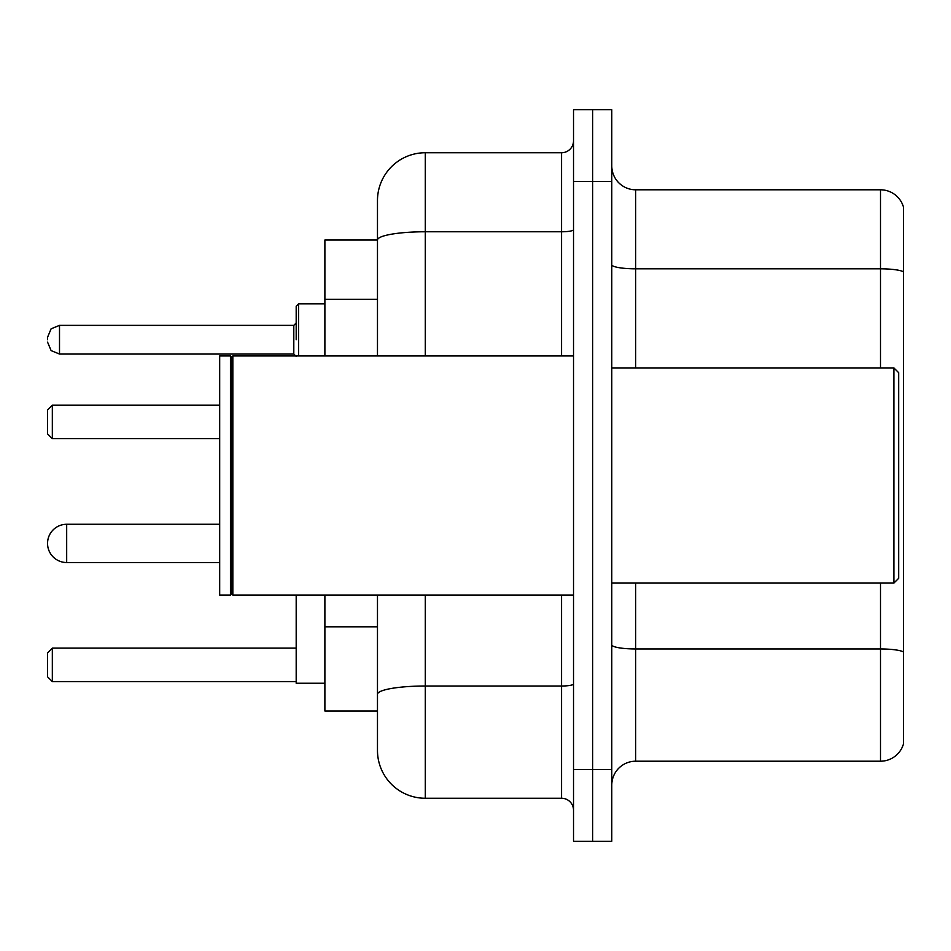 <?xml version="1.0" encoding="UTF-8"?>
<svg xmlns="http://www.w3.org/2000/svg" width="951" height="951" viewBox="0 0 951 951"><rect width="100%" height="100%" fill="white"/><g stroke="black" fill="none" stroke-linecap="round" stroke-linejoin="round"><path stroke-width="1.43" d="M377.476 240.009L324.885 240.009L324.885 355.959M425.299 595.041L425.299 798.258A47.812 47.812 0 0 1 377.476 750.434L377.476 710.991L324.885 710.991L324.885 595.041M377.476 750.434L377.476 595.041M573.524 769.561L573.524 841.29L592.651 841.29L592.651 769.561L592.651 841.29L611.778 841.29L611.778 769.561L592.651 769.561L592.651 181.439L592.651 769.561L573.524 769.561L573.524 181.439L592.651 181.439L592.651 109.71L592.651 181.439L611.778 181.439L611.778 769.561M611.778 181.439L611.778 109.71L573.524 109.71L573.524 181.439M425.299 798.258L561.565 798.258L561.565 595.041M377.476 286.132L377.476 200.566A47.812 47.812 0 0 1 425.299 152.742L561.565 152.742A11.959 11.959 0 0 0 573.524 140.796M377.476 702.623L377.476 639.964M377.476 355.959L377.476 240.068A47.812 8.297 180 0 1 425.299 231.771L561.565 231.771L561.565 152.742M377.476 200.566L377.476 226.861M573.524 810.204A11.959 11.959 0 0 0 561.565 798.258M903.45 652.279L903.45 743.979A23.906 23.906 0 0 1 880.495 761.204L635.684 761.204A23.906 23.906 0 0 0 611.778 785.11M903.45 207.021A23.906 23.906 0 0 0 880.495 189.796A23.906 23.906 0 0 1 903.45 207.021L903.45 743.979M903.45 271.82A23.906 4.149 180 0 0 880.495 268.824L880.495 189.796L635.684 189.796A23.906 23.906 0 0 1 611.778 165.89A23.906 23.906 0 0 0 635.684 189.796L635.684 367.918M66.677 524.274A19.127 19.127 0 0 0 47.55 543.401A19.127 19.127 0 0 1 66.677 524.274A19.127 19.127 0 0 0 47.55 543.401A19.127 19.127 0 0 1 66.677 524.274A19.127 19.127 0 0 0 47.55 543.401A19.127 19.127 0 0 1 66.677 524.274A19.127 19.127 0 0 0 47.55 543.401A19.127 19.127 0 0 0 66.677 562.528L66.677 524.274L219.681 524.274M296.189 595.041L296.189 683.258L324.885 683.258M52.329 681.582L47.55 676.803L47.55 652.897L52.329 648.118L52.329 681.582L296.189 681.582M52.329 648.118L296.189 648.118M52.329 438.684L47.55 433.906L47.55 409.988L52.329 405.209L52.329 438.684L219.681 438.684M52.329 405.209L219.681 405.209M893.892 367.918L898.671 372.697L898.671 578.303L893.892 583.082L893.892 367.918L611.778 367.918M232.84 595.041L231.64 593.84L231.64 357.16L232.84 355.959L232.84 595.041L573.524 595.041M230.439 595.041L219.681 595.041L219.681 355.959L230.439 355.959L230.439 595.041L231.64 593.84M296.189 339.709L296.189 306.234L296.189 339.709M47.55 339.709L47.55 337.308L47.55 339.709M377.476 299.28L324.885 299.28M377.476 626.816L324.885 626.816M573.524 683.947A11.959 2.08 0 0 1 561.565 686.016L425.299 686.016A47.812 8.297 180 0 0 377.476 694.325M425.299 152.742L425.299 355.959M561.565 355.959L561.565 231.771A11.959 2.08 0 0 0 573.524 229.69M903.45 651.946A23.906 4.149 180 0 0 880.495 648.962L635.684 648.962L635.684 761.204M880.495 761.204L880.495 583.082M880.495 367.918L880.495 268.824L635.684 268.824A23.906 4.149 0 0 1 611.778 264.675M635.684 583.082L635.684 648.962A23.906 4.149 0 0 1 611.778 644.814M324.885 303.844L298.578 303.844L298.578 355.959M293.8 325.361L59.509 325.361L59.509 354.045L293.8 354.045L293.8 325.361L296.189 322.971M219.681 562.528L66.677 562.528M611.778 583.082L893.892 583.082M231.64 357.16L230.439 355.959M232.84 355.959L573.524 355.959M59.509 354.045L51.116 350.61L47.55 342.098M59.509 325.361L51.116 328.796L47.55 337.308M293.8 354.045L296.189 356.435M298.578 303.844L296.189 306.234"/></g></svg>
